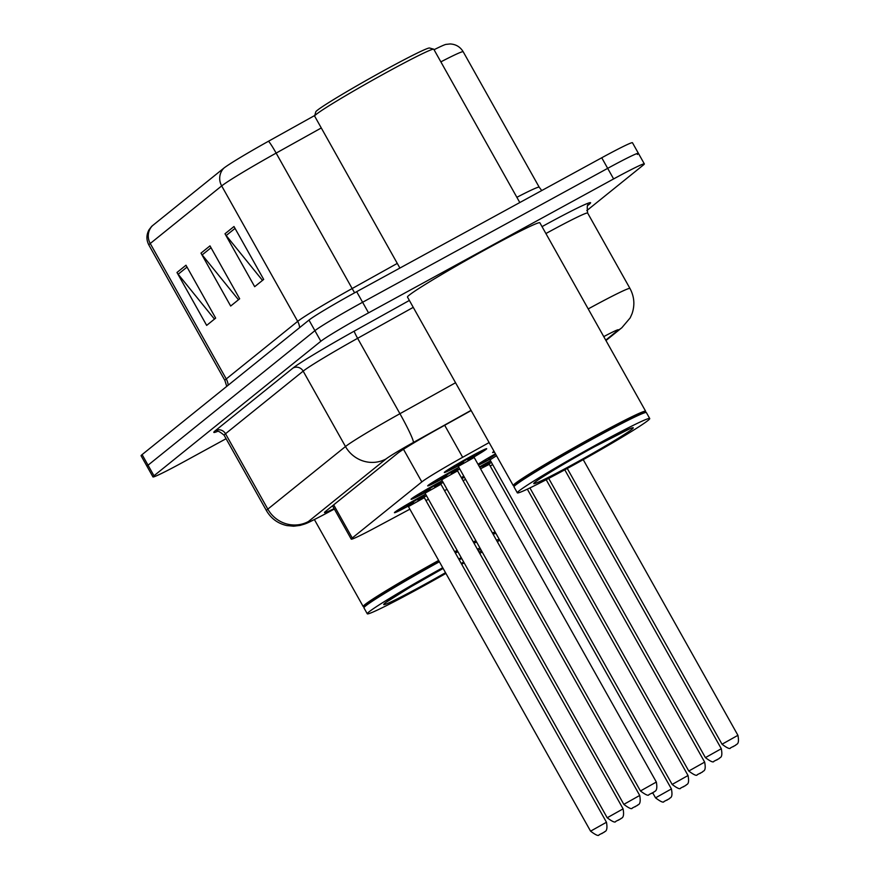 <?xml version="1.0" encoding="UTF-8"?>
<svg xmlns="http://www.w3.org/2000/svg" width="879" height="879" viewBox="0 0 879 879"><rect width="100%" height="100%" fill="white"/><g stroke="black" fill="none" stroke-linecap="round" stroke-linejoin="round"><path stroke-width="1.32" d="M424.7 492.767A24.293 1.055 -29.3 0 1 411.064 499.294A24.293 1.055 -29.3 0 1 437.05 483.527A24.293 1.055 -29.3 0 1 442.225 480.747M441.324 479.363A24.293 1.055 -29.3 0 1 427.699 485.889A24.293 1.055 -29.3 0 1 453.685 470.133A24.293 1.055 -29.3 0 1 458.849 467.342M457.959 465.958A24.293 1.055 -29.3 0 1 444.324 472.484A24.293 1.055 -29.3 0 1 470.309 456.728A24.293 1.055 -29.3 0 1 486.691 448.708A24.293 1.055 -29.3 0 1 474.012 456.948M408.076 506.172A24.293 1.055 -29.3 0 1 394.44 512.699A24.293 1.055 -29.3 0 1 420.426 496.932A24.293 1.055 -29.3 0 1 425.59 494.152M489.658 459.431A24.293 1.055 -29.3 0 1 478.484 465.112M478.022 464.288A24.293 1.055 -29.3 0 1 495.448 453.839M494.427 452.015A24.293 1.055 -29.3 0 1 492.647 452.553A24.293 1.055 -29.3 0 1 494.031 451.312M464.431 477.297A24.293 1.055 -29.3 0 1 461.86 478.517M461.398 477.693A24.293 1.055 -29.3 0 1 463.782 476.132M479.473 466.881A24.293 1.055 -29.3 0 1 485.384 463.607A24.293 1.055 -29.3 0 1 490.548 460.816M490.185 465.991A45.543 1.989 150.7 0 0 492.669 464.595M489.12 442.566L462.651 457.3A45.543 1.989 150.7 0 0 421.81 481.923L352.259 537.992A45.543 1.989 150.7 0 0 351.237 539.135A45.543 1.989 150.7 0 0 375.366 527.664L409.878 509.183M425.941 500.59L428.447 499.25M444.521 490.647L447.015 489.306M463.09 480.703L465.595 479.363M443.126 482.362A24.293 1.055 -29.3 0 1 440.764 483.747M459.75 468.957A24.293 1.055 -29.3 0 1 457.388 470.353M426.502 495.767A24.293 1.055 -29.3 0 1 424.139 497.151M491.449 462.431A24.293 1.055 -29.3 0 1 489.087 463.826M226.079 438.709L183.667 461.882A45.543 1.989 -29.3 0 1 152.957 476.912L147.024 466.331A45.543 1.989 -29.3 0 1 148.046 465.189L314.902 330.68A45.543 1.989 -29.3 0 1 362.609 302.266L607.686 168.35A45.543 1.989 -29.3 0 1 638.396 153.32L632.462 142.739A45.543 1.989 -29.3 0 0 601.741 157.77L356.665 291.685A45.543 1.989 -29.3 0 0 308.968 320.088L142.101 454.608A45.543 1.989 -29.3 0 0 141.079 455.751L147.024 466.331A45.543 1.989 -29.3 0 1 148.046 465.189L314.902 330.68A45.543 1.989 -29.3 0 1 362.609 302.266L607.686 168.35A45.543 1.989 -29.3 0 1 638.396 153.32A45.543 1.989 -29.3 0 1 637.374 154.462M223.837 168.153A15.185 14.679 51.1 0 0 221.684 185.919L150.243 243.505A60.728 2.648 150.7 0 0 148.881 245.032C146.233 239.934 146.288 234.858 149.023 229.793L151.617 226.43A49.795 2.176 -29.3 0 1 152.408 225.738L223.837 168.153A49.795 2.176 -29.3 0 1 268.502 141.233L314.77 115.468M434.05 49.718A49.795 2.176 -29.3 0 1 445.895 44.411L450.114 43.95C455.86 44.247 460.222 46.851 463.2 51.762A60.728 2.648 150.7 0 0 440.862 61.86M185.974 265.227L215.663 318.132L206.664 325.395L176.976 272.49L185.974 265.227M233.99 226.518L263.689 279.423L254.679 286.686L224.991 233.781L233.99 226.518M209.982 245.878L239.67 298.783L230.672 306.046L200.983 253.13L209.982 245.878M238.473 299.75L202.17 254.888A12.141 11.746 -128.9 0 1 200.983 253.13M262.48 280.401L226.178 235.528A12.141 11.746 -128.9 0 1 224.991 233.781M214.465 319.11L178.162 274.237A12.141 11.746 -128.9 0 1 176.976 272.49M152.957 476.912A45.543 1.989 -29.3 0 1 153.979 475.77L320.846 341.261A45.543 1.989 -29.3 0 1 368.543 312.858L613.619 178.931A45.543 1.989 -29.3 0 1 644.34 163.901A45.543 1.989 -29.3 0 1 643.318 165.043L586.798 210.608M471.155 410.537L438.269 428.842A45.543 1.989 150.7 0 0 397.429 453.465L325.538 511.413A45.543 1.989 150.7 0 0 324.516 512.556A45.543 1.989 150.7 0 0 334.108 508.611M454.652 551.726A75.913 3.307 -29.3 0 1 457.157 550.386M473.309 541.947A75.913 3.307 -29.3 0 1 475.847 540.662M492.394 532.938A75.913 3.307 -29.3 0 1 495.196 532.114M455.036 552.419A75.154 3.274 -29.3 0 1 457.541 551.078M473.704 542.651A75.154 3.274 -29.3 0 1 476.242 541.365M492.833 533.707A75.154 3.274 -29.3 0 1 495.163 533.168L495.899 533.377M455.388 553.056A75.913 3.307 -29.3 0 1 457.893 551.715M474.045 543.277A75.913 3.307 -29.3 0 1 476.583 541.991M493.141 534.256A75.913 3.307 -29.3 0 1 495.932 533.443M458.728 559A75.913 3.307 -29.3 0 1 461.233 557.66M477.385 549.221A75.913 3.307 -29.3 0 1 479.923 547.947M496.481 540.211A75.913 3.307 -29.3 0 1 499.272 539.387M499.558 539.893A75.913 3.307 -29.3 0 1 497.404 541.86M482.175 551.957A75.913 3.307 -29.3 0 1 479.758 553.451M464.145 562.846A75.913 3.307 -29.3 0 1 461.695 564.285M445.928 573.405A75.913 3.307 -29.3 0 1 418.47 588.743A75.913 3.307 -29.3 0 1 367.279 613.795A75.913 3.307 -29.3 0 1 442.73 567.713M367.279 613.795L363.939 607.85A75.913 3.307 -29.3 0 1 363.928 607.686A75.913 3.307 -29.3 0 1 439.39 561.758M363.928 607.686L364.214 606.653A75.154 3.274 -29.3 0 1 439.028 561.132M364.159 606.851L363.324 606.609A75.913 3.307 -29.3 0 1 363.192 606.521A75.913 3.307 -29.3 0 1 438.643 560.439M399.901 268.062L314.638 116.116A68.32 2.978 -29.3 0 1 314.627 115.973L315.792 111.853A65.277 2.846 -29.3 0 1 385.628 69.639A65.277 2.846 -29.3 0 1 429.545 48.015L433.666 49.169A68.32 2.978 -29.3 0 1 433.786 49.257L519.808 202.544M314.627 115.973A68.32 2.978 -29.3 0 1 387.716 71.803A68.32 2.978 -29.3 0 1 433.666 49.169M514.226 485.878L513.38 485.647A75.913 3.307 -29.3 0 1 513.248 485.56A75.913 3.307 -29.3 0 1 594.457 436.314A75.913 3.307 -29.3 0 1 645.647 411.262A75.913 3.307 -29.3 0 1 645.647 411.427L645.417 412.262M513.248 485.56L407.482 297.069A75.913 3.307 -29.3 0 1 488.68 247.834A75.913 3.307 -29.3 0 1 539.871 222.783L645.647 411.262M517.335 492.833L513.995 486.878A75.913 3.307 -29.3 0 1 513.984 486.713L514.281 485.691A75.154 3.274 -29.3 0 1 594.676 437.094A75.154 3.274 -29.3 0 1 645.219 412.207L646.252 412.493A75.913 3.307 -29.3 0 1 646.384 412.581L649.724 418.536A75.913 3.307 -29.3 0 1 568.526 467.782A75.913 3.307 -29.3 0 1 517.335 492.833A75.913 3.307 -29.3 0 1 598.533 443.587A75.913 3.307 -29.3 0 1 649.724 418.536M513.984 486.713A75.913 3.307 -29.3 0 1 595.193 437.632A75.913 3.307 -29.3 0 1 646.252 412.493M333.668 504.854L352.259 537.992M403.494 449.279L421.81 481.923M444.686 425.271L462.651 457.3M516.874 197.303A60.728 2.648 -29.3 0 1 539.212 187.205L541.761 190.556M148.881 245.032L224.892 380.475A60.728 2.648 -29.3 0 1 226.255 378.948L150.243 243.505A15.185 14.679 -128.9 0 1 152.408 225.738M268.502 141.233A15.185 1.187 60.9 0 1 276.138 153.1A60.728 2.648 150.7 0 0 221.684 185.919L297.684 321.362A60.728 2.648 -29.3 0 1 352.149 288.543L397.286 263.403M321.285 127.96L276.138 153.1L352.149 288.543A15.185 1.187 -119.1 0 0 354.622 292.817M601.741 157.77L613.619 178.931M142.101 454.608L153.979 475.77M308.968 320.088L320.846 341.261M356.665 291.685L368.543 312.858M228.177 385.222A15.185 14.679 -128.9 0 0 226.255 378.948L297.684 321.362A15.185 14.679 -128.9 0 1 299.618 327.636M211.037 247.746L202.17 254.888M187.018 267.095L178.162 274.237M235.045 228.386L226.178 235.528M588.216 308.936A60.728 2.648 -29.3 0 1 589.007 308.496A60.728 2.648 -29.3 0 1 629.968 288.455L587.655 213.059A60.728 2.648 150.7 0 0 546.705 233.1A60.728 2.648 150.7 0 0 545.914 233.539M542.035 226.628A68.32 2.978 -29.3 0 1 589.029 204.455L588.018 205.268M217.223 431.523A68.32 2.978 -29.3 0 1 215.355 430.655L293.004 368.048A68.32 2.978 -29.3 0 1 354.27 331.119L409.372 300.442M224.156 435.27L266.458 510.655A60.728 2.648 -29.3 0 1 267.82 509.128L225.518 433.743A60.728 2.648 150.7 0 0 224.156 435.27C219.882 431.644 217.388 430.424 216.663 431.611M471.045 410.361L413.35 442.478A30.358 1.329 150.7 0 0 386.123 458.893L308.463 521.489A30.358 29.37 -128.9 0 1 267.82 509.128L345.48 446.532A60.728 2.648 -29.3 0 1 399.934 413.701L357.621 338.316A60.728 2.648 150.7 0 0 303.167 371.136L225.518 433.743A7.592 7.34 51.1 0 0 215.355 430.655M413.35 442.478A30.358 2.384 60.9 0 0 399.934 413.701L455.553 382.739M413.251 307.353L357.621 338.316A7.592 0.593 -119.1 0 1 354.27 331.119M386.123 458.893A30.358 29.37 -128.9 0 1 345.48 446.532L303.167 371.136A7.592 7.34 51.1 0 0 293.004 368.048M308.463 521.489A30.358 1.329 150.7 0 0 323.868 514.611L334.328 509.007M605.73 340.14L617.651 330.537A30.358 1.329 150.7 0 0 603.752 336.613M589.029 204.455A7.592 7.34 51.1 0 0 588.304 204.906M323.868 514.611A30.358 12.581 61.8 0 1 323.362 514.918L334.35 509.04M605.961 340.536L621.86 327.713A30.358 29.37 -128.9 0 1 617.651 330.537M490.625 460.959A21.25 0.923 150.7 0 0 484.779 464.09A21.25 0.923 150.7 0 0 479.538 466.991M463.892 476.341A21.25 0.923 150.7 0 0 464.31 477.088L461.618 478.088M479.769 467.397L489.372 462.717M482.824 466.727L489.449 462.64L489.262 464.343L480.538 468.782M671.413 788.924C673.347 799.165 669.49 797.374 669.271 798.791L664.03 801.483C663.59 802.999 660.755 801.78 655.525 797.846L671.413 788.924L489.262 464.343M667.48 799.758L666.886 800.242L667.48 799.758M489.076 463.662A21.25 0.923 150.7 0 0 491.372 462.299L489.076 463.662M424.117 496.998A21.25 0.923 150.7 0 0 426.425 495.624L424.117 496.998M425.667 494.295A21.25 0.923 150.7 0 0 419.821 497.415A21.25 0.923 150.7 0 0 398.066 510.292A21.25 0.923 150.7 0 0 407.944 506.073L395.957 511.369M406.977 505.843L417.723 499.118L424.425 496.053M408.427 506.59L590.578 831.171L606.466 822.261L424.315 497.668L408.427 506.59L406.878 505.854L413.537 502.491M601.928 833.567L602.533 833.083L601.928 833.567M495.514 453.96A21.25 0.923 150.7 0 0 478.923 464.123A21.25 0.923 150.7 0 0 489.526 459.332L478.242 464.683M688.037 775.52C689.971 785.76 686.125 783.969 685.895 785.386L680.654 788.078C680.214 789.595 677.39 788.375 672.149 784.442L688.037 775.52L527.334 489.153M684.104 786.353L683.51 786.837L684.104 786.353M496.514 455.74L489.999 459.849L488.46 459.124M488.559 459.102L495.745 454.366M704.661 762.115C706.595 772.355 702.75 770.564 702.519 771.982L697.278 774.685C696.849 776.19 694.014 774.97 688.773 771.037L704.661 762.115L546.189 479.714M700.739 772.949L700.134 773.432L700.739 772.949M721.296 748.721C723.219 758.951 719.374 757.16 719.143 758.577L713.902 761.28C713.473 762.785 710.639 761.577 705.408 757.632L721.296 748.721L564.779 469.815M717.363 759.544L716.759 760.027L717.363 759.544M737.92 735.316C739.854 745.557 735.998 743.755 735.767 745.172L730.526 747.875C730.097 749.38 727.263 748.172 722.033 744.227L737.92 735.316L583.227 459.651M733.987 746.139L733.383 746.623L733.987 746.139M440.742 483.593A21.25 0.923 150.7 0 0 443.049 482.219L440.742 483.593M442.302 480.89A21.25 0.923 150.7 0 0 436.456 484.021A21.25 0.923 150.7 0 0 414.701 496.888A21.25 0.923 150.7 0 0 424.568 492.669L412.581 497.964M423.601 492.438L434.347 485.713L441.049 482.648M425.051 493.185L607.202 817.767L623.09 808.856L440.939 484.263L425.051 493.185L423.502 492.46L430.161 489.087M618.552 820.173L619.157 819.689L618.552 820.173M457.377 470.188A21.25 0.923 150.7 0 0 459.673 468.826L457.377 470.188M458.926 467.485A21.25 0.923 150.7 0 0 453.081 470.617A21.25 0.923 150.7 0 0 431.325 483.483A21.25 0.923 150.7 0 0 441.203 479.264L429.205 484.56M440.236 479.033L450.982 472.309L457.673 469.243M441.676 479.78L623.826 804.373L639.714 795.451L457.563 470.869L441.676 479.78L440.126 479.055L446.796 475.682M635.176 806.768L635.781 806.285L635.176 806.768M484.768 449.312L474.001 456.783A21.25 0.923 150.7 0 0 483.9 450.169A21.25 0.923 150.7 0 0 469.705 457.212A21.25 0.923 150.7 0 0 447.949 470.078A21.25 0.923 150.7 0 0 457.827 465.859L445.829 471.155M456.86 465.628L467.606 458.904L474.308 455.838M458.3 466.375L640.45 790.968L656.338 782.046L474.188 457.465L458.3 466.375L456.75 465.65L463.42 462.277M651.811 793.363L652.405 792.88L651.811 793.363M459.179 559.813A57.091 2.494 -29.3 0 1 461.706 558.495L459.19 559.824M478.055 550.419A57.091 2.494 -29.3 0 1 480.692 549.309M481.417 550.584A57.091 2.494 -29.3 0 1 479.088 552.254M463.672 562.011A57.091 2.494 -29.3 0 1 461.244 563.472M445.51 572.679A57.091 2.494 -29.3 0 1 422.184 585.744A57.091 2.494 -29.3 0 1 384.782 603.302A57.091 2.494 -29.3 0 1 443.137 568.438L410.9 586.754L386.068 602.313M594.819 446.587A57.091 2.494 -29.3 0 1 632.034 429.172A57.091 2.494 -29.3 0 1 572.24 464.782A57.091 2.494 -29.3 0 1 535.025 482.186A57.091 2.494 -29.3 0 1 594.819 446.587M332.526 505.777L351.237 539.135M463.2 51.762L539.212 187.205M224.892 380.475L226.738 386.375M644.34 163.901L638.396 153.32M587.985 205.159L588.436 204.763C587.216 204.137 586.952 206.906 587.655 213.059M266.458 510.655C271.117 518.599 277.929 523.565 286.906 525.587L293.63 526.202L300.047 525.411C306.815 523.379 304.936 524.477 323.362 514.918M621.86 327.713L630.166 317.901L632.045 313.715C635.012 305.002 634.319 296.575 629.968 288.455M655.525 797.846L652.723 792.847M606.466 822.261C608.378 832.995 603.84 831.204 604.247 832.171L599.071 834.819C598.643 836.325 595.808 835.116 590.578 831.171M417.866 500.063L424.491 495.976L424.315 497.668M672.149 784.442L489.999 459.849M688.773 771.037L529.905 487.922M705.408 757.632L548.705 478.407M722.033 744.227L567.274 468.463M623.09 808.856C625.002 819.591 620.464 817.8 620.871 818.767L615.696 821.415C615.267 822.931 612.432 821.711 607.202 817.767M434.501 486.658L441.126 482.571L440.939 484.263M639.714 795.451C641.626 806.186 637.099 804.395 637.495 805.362L632.331 808.01C631.891 809.526 629.056 808.306 623.826 804.373M451.125 473.254L457.75 469.166L457.563 470.869M656.338 782.046C658.25 792.781 653.723 791.001 654.119 791.968L648.955 794.605C648.515 796.121 645.68 794.902 640.45 790.968M467.749 459.86L474.374 455.761L474.188 457.465M480.077 549.562L478.077 550.452M363.192 606.521L314.407 519.588M630.133 428.589L594.742 446.631C568.263 460.937 537.223 479.824 535.772 481.747L536.124 481.34"/></g></svg>
